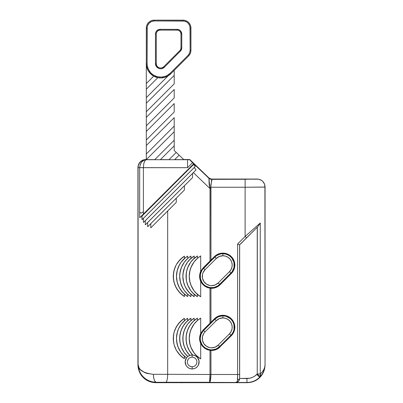 <?xml version="1.0" encoding="UTF-8"?>
<svg xmlns="http://www.w3.org/2000/svg" width="403" height="403" viewBox="0 0 403 403"><rect width="100%" height="100%" fill="white"/><g stroke="black" fill="none" stroke-linecap="round" stroke-linejoin="round"><path stroke-width="0.6" d="M185.179 361.481L186.448 357.935A6.972 6.972 0 0 0 185.939 365.163L185.179 361.481L185.304 363.375L185.939 365.168A6.972 6.972 0 0 0 187.032 366.72L185.939 365.168A6.972 6.972 0 0 1 187.672 356.61A6.972 6.972 0 0 0 186.448 357.929L186.448 357.929A6.972 6.972 0 0 1 187.672 356.61L187.823 356.489A6.972 6.972 0 0 1 189.818 355.391A6.972 6.972 0 0 0 187.823 356.489A6.972 6.972 0 0 1 189.818 355.391L189.833 355.386A6.972 6.972 0 0 1 192.135 354.993L192.135 357.184A4.781 4.781 0 0 0 187.355 361.97A4.781 4.781 0 0 0 192.135 366.75L192.135 368.941L190.251 368.685L188.508 367.924L187.032 366.725A6.972 6.972 0 0 0 190.251 368.68A6.972 6.972 0 0 1 185.939 365.173L187.032 366.725L188.508 367.924L190.251 368.685A6.972 6.972 0 0 0 192.13 368.941A6.972 6.972 0 0 1 190.251 368.685L192.135 368.941L194.095 368.659L195.893 367.843L197.394 366.549L198.467 364.886L199.032 362.992L199.042 361.012L198.498 359.113L197.44 357.441L197.44 356.554L200.699 358.922L200.699 343.507L202.286 346.056L204.462 348.132L207.092 349.597L209.998 350.363L209.998 374.488L167.673 374.311L167.673 211.011L176.272 202.361L176.272 198.185L184.413 189.994L184.413 185.718L192.553 177.627L192.553 173.446L193.354 172.645L209.998 188.539L209.998 261.038L203.127 267.869L200.699 271.35L200.699 255.935L197.44 258.303L197.44 255.976L194.186 258.363L194.186 256.021L190.926 258.424L190.926 256.061L187.672 258.484L187.672 256.106L184.413 258.545L184.413 256.147L179.773 259.96L176.232 264.806L174.942 267.527L173.446 273.34L173.446 279.344L174.942 285.163L177.849 290.417L179.773 292.729L184.413 296.543L184.413 294.145L187.672 296.583L187.672 294.205L190.926 296.628L190.926 294.266L194.186 296.668L194.186 294.326L197.44 296.714L197.44 294.386L200.699 296.754L200.699 281.339L202.286 283.888L204.462 285.964L207.092 287.43L209.998 288.195L209.998 323.206L203.127 330.037L200.699 333.518L200.699 318.103L197.44 320.471L197.44 318.143L194.186 320.531L194.186 318.189L190.926 320.592L190.926 318.229L187.672 320.652L187.672 318.274L184.413 320.712L184.413 318.315L181.975 320.073L177.849 324.44L174.942 329.694L174.01 332.556L173.255 338.51L174.01 344.469L176.232 350.051L179.773 354.897L184.413 358.71L184.413 356.312L186.448 357.935L185.566 359.622L185.179 361.481M186.599 325.684L184.247 330.51L183.027 335.734L183.007 341.104L184.186 346.338L186.498 351.179L189.833 355.386A6.972 6.972 0 0 1 192.644 355.013A23.923 23.923 0 0 1 194.186 320.531L197.44 318.143A23.913 23.913 0 0 0 192.664 355.013L189.692 351.215L187.561 346.897L186.337 342.248L186.065 337.442L186.76 332.682L188.397 328.158L190.906 324.052L194.186 320.531L194.186 318.189A23.913 23.913 0 0 0 189.833 355.386L189.818 355.391A23.923 23.923 0 0 1 190.926 320.592L194.186 318.189L189.969 321.508M190.02 332.465L189.244 338.51L189.773 333.442L191.38 328.601L193.974 324.214L197.44 320.471L197.44 318.143L193.254 321.413L189.889 325.528L187.516 330.279L186.251 335.437L186.161 340.752L187.244 345.95L189.445 350.786L192.664 355.013A6.972 6.972 0 0 1 197.44 357.441L199.042 361.012A6.972 6.972 0 0 1 197.394 366.544L195.893 367.843A6.972 6.972 0 0 1 192.14 368.941L192.135 366.75A4.781 4.781 0 0 1 187.355 361.97A4.781 4.781 0 0 1 192.135 357.184A4.781 4.781 0 0 1 196.916 361.97A4.781 4.781 0 0 1 192.135 366.75L192.135 366.75A4.781 4.781 0 0 0 196.916 361.97A4.781 4.781 0 0 0 192.135 357.184L192.135 354.993A6.972 6.972 0 0 1 192.644 355.013L195.294 355.748L197.44 357.441L197.44 356.554A23.923 23.923 0 0 1 197.44 320.471L200.699 318.103A23.913 23.913 0 0 0 200.699 358.922L197.44 356.554L193.974 352.811L191.38 348.424L189.773 343.583L189.229 338.51L190.02 344.56M201.581 332.198L200.674 333.931M199.883 336.732L199.752 338.278M200.422 342.449L199.747 338.51L200.654 333.976L203.233 330.138L200.654 333.976L199.747 338.51L200.457 342.55L202.513 346.101L205.651 348.736L209.505 350.142A11.818 11.818 0 0 0 219.962 346.867L220.058 346.968A11.954 11.954 0 0 1 211.605 350.469L211.605 350.469A11.954 11.954 0 0 1 210.945 350.449L207.092 349.597L204.462 348.132L202.286 346.056L200.699 343.507A11.999 11.999 0 0 1 200.699 333.518L203.127 330.037L209.998 323.206L209.998 288.195L210.945 288.281A11.954 11.954 0 0 0 211.605 288.301L211.605 288.16A11.818 11.818 0 0 0 219.962 284.699L220.058 284.8A11.954 11.954 0 0 1 211.605 288.301L216.179 287.389L220.058 284.8L232.818 271.713L233.921 269.647L234.833 265.073L234.601 262.741L232.818 258.429L229.519 255.134L225.212 253.346L220.547 253.346L218.3 254.026L214.421 256.62L210.945 260.096L210.814 187.244L245.12 187.244L245.12 236.475L237.599 243.996L237.599 374.498L210.945 374.498L210.945 350.449A11.954 11.954 0 0 0 211.605 350.469L213.938 350.237L218.25 348.454L231.332 335.694L233.921 331.815L234.833 327.241L234.601 324.909L232.818 320.597L229.519 317.302L225.212 315.514L220.547 315.514L218.3 316.194L214.421 318.788L210.945 322.264L210.945 288.281L210.945 322.264L209.998 323.206L214.421 318.788A11.954 11.954 0 0 1 231.332 318.788A11.954 11.954 0 0 1 231.332 335.694L219.962 346.867L231.231 335.598L233.795 331.765L234.465 329.543M201.616 269.97L200.674 271.763M199.883 274.559L199.752 276.11M209.479 287.969L209.505 287.974A11.818 11.818 0 0 0 211.605 288.16L211.605 288.301A11.954 11.954 0 0 1 210.945 288.281L207.092 287.43L204.462 285.964L202.286 283.888L200.699 281.339A11.999 11.999 0 0 1 200.699 271.35L203.233 267.97L200.654 271.808L199.747 276.342L200.654 271.808L203.223 267.975M208.925 177.955L211.58 179.28A3.985 3.985 21.9 0 1 208.819 178.166A3.985 3.985 -158.1 0 0 211.58 179.275A3.985 3.985 0 0 1 208.819 178.166L208.91 178.287A3.985 3.914 139.1 0 0 211.671 179.355L210.814 187.244L209.681 187.455L210.814 187.244L210.945 188.539L209.998 188.539L208.91 178.287L190.523 160.641L192.533 162.711L187.556 167.688L187.556 159.719L187.556 167.688L143.403 167.688C143.69 162.5 144.682 159.84 146.375 159.719L187.556 159.719L146.375 159.719L145.221 160.334L144.274 162.011L143.639 164.585L143.403 167.734L139.685 167.648L139.685 211.958L140.274 212.829L141.146 213.111L143.403 211.842L143.403 167.734L143.403 214.099L193.662 163.84L192.533 162.711L193.662 163.84L193.541 164.525L195.264 166.464L194.286 167.487L196.034 169.92L143.488 222.466L196.034 169.92L193.354 172.645L209.998 188.539L210.945 188.539L210.945 260.096L209.998 261.038L209.998 188.539L209.152 184.428L208.91 178.287L192.261 162.389L192.533 162.711L187.556 167.688L138.083 167.638A7.969 7.969 -45 0 1 146.052 159.669L146.375 159.719L146.052 159.669A7.969 7.969 135 0 0 138.083 167.638L137.937 364.76C138.108 369.914 139.861 374.14 143.191 377.44C146.485 380.77 150.712 382.518 155.87 382.689L247.13 382.689C252.288 382.518 256.515 380.77 259.809 377.44C263.139 374.14 264.892 369.914 265.063 364.76L265.063 187.022C264.988 184.73 264.207 182.851 262.731 181.385C261.265 179.904 259.386 179.128 257.094 179.053L210.26 179.053L258.65 179.204L261.522 180.393L262.731 181.385L264.454 183.97L265.063 187.022C264.988 184.73 264.207 182.851 262.731 181.385C261.265 179.904 259.386 179.128 257.094 179.053L257.074 179.073A7.969 7.969 45 0 1 265.043 187.042A7.969 7.969 -135 0 0 257.074 179.073L245.12 179.275L245.12 187.244L265.043 187.042L265.043 365.078L265.063 187.022L265.063 364.76L264.716 368.256L263.698 371.621L262.041 374.719L259.809 377.44L257.094 379.666L253.996 381.324L250.631 382.346L247.13 382.689L155.87 382.689L152.369 382.346L149.004 381.324L145.906 379.666L143.191 377.44L140.959 374.719L139.302 371.621L138.284 368.256L137.937 364.76C138.108 369.914 139.861 374.14 143.191 377.44C146.485 380.77 150.712 382.518 155.87 382.689L156.268 382.291L152.43 381.893L148.843 380.739L145.685 378.951L143.015 376.644L140.919 373.984L139.378 371.017L137.937 364.76L137.937 167.492C138.012 165.2 138.793 163.321 140.269 161.86C141.735 160.379 143.614 159.598 145.906 159.523L142.858 160.132L140.269 161.86L138.546 164.444L137.937 167.492L137.937 364.76L138.083 167.638L138.083 364.614L139.151 368.035L140.4 369.642L144.299 372.382L146.939 373.4L153.407 374.322L167.673 374.311L167.673 211.011L150.782 227.851L150.782 223.675L147.644 226.763L147.644 222.486L145.317 224.864L145.317 220.688L143.488 222.466L143.488 218.29L142.022 219.706L141.78 215.756L139.685 217.756L139.685 167.734L137.937 167.492L137.937 364.76L138.284 368.256L139.302 371.621L140.959 374.719L143.191 377.44L145.906 379.666L149.004 381.324L152.369 382.346L155.87 382.689L247.13 382.689C252.288 382.518 256.515 380.77 259.809 377.44C263.139 374.14 264.892 369.914 265.063 364.76L265.043 186.816L263.426 187.118L245.12 187.244L245.12 179.275L211.671 179.355A3.985 3.914 -40.9 0 1 208.91 178.287L208.819 178.166A3.985 3.985 180 0 0 211.58 179.28L211.882 180.262L210.809 185.118L210.814 187.244L245.12 187.244L245.12 236.475L260.262 223L260.262 373.969L262.333 371.858L263.804 369.571L264.7 367.193L265.063 364.76L265.063 187.022L265.043 365.078L264.706 367.909L263.794 370.987L262.288 373.934L260.177 376.654L257.235 373.969L256.797 374.427L259.613 377.243L260.177 376.654L259.613 377.243C256.081 380.664 251.855 382.417 246.938 382.492L158.586 382.276L156.268 382.291L155.87 382.689L247.13 382.689L250.631 382.346L253.996 381.324L257.094 379.666L259.809 377.44L262.041 374.719L263.698 371.621L264.716 368.256L265.063 364.76L264.907 185.466L264.454 183.97L262.731 181.385L261.522 180.393L258.65 179.204L211.651 179.053M178.358 329.251L177.391 332.012L176.504 337.774L176.59 340.696L177.829 346.399L180.413 351.633L182.161 353.97L186.448 357.929A6.972 6.972 0 0 1 187.672 356.61L187.672 356.373A23.923 23.923 0 0 1 187.672 320.652L190.926 318.229A23.913 23.913 0 0 0 187.823 356.489L184.287 352.645L181.758 348.298L180.196 343.517L179.667 338.51L180.196 333.508L181.758 328.727L184.287 324.375L187.672 320.652L187.672 318.274A23.913 23.913 0 0 0 186.448 357.929L184.413 356.312A23.923 23.923 0 0 1 184.413 320.712L187.672 318.274L185.294 319.977L181.259 324.188M200.422 280.281L199.747 276.342L200.457 280.382L202.513 283.934L205.651 286.568L209.505 287.974A11.818 11.818 0 0 0 211.605 288.16L216.129 287.263L219.962 284.699L232.702 271.637L233.795 269.597L234.692 265.073L233.795 260.55L231.231 256.716L227.398 254.157L222.879 253.255L220.572 253.482L216.31 255.25L203.233 267.97L214.421 256.62A11.954 11.954 0 0 1 231.332 256.62A11.954 11.954 0 0 1 231.332 273.526L220.058 284.8L231.231 273.43A11.818 11.818 0 0 0 231.231 256.716A11.818 11.818 0 0 0 214.522 256.716L203.233 267.97M203.812 347.426L202.497 346.091L205.651 348.736L209.505 350.142A11.818 11.818 0 0 0 211.605 350.328L216.129 349.431L218.169 348.338L231.231 335.598A11.818 11.818 0 0 0 231.231 318.884A11.818 11.818 0 0 0 214.522 318.884L203.233 330.138L214.421 318.788L218.355 316.325L222.879 315.423L227.398 316.325L231.231 318.884L233.795 322.717L234.692 327.241M209.998 350.363L210.945 350.449L210.945 374.488L209.998 374.488L209.998 350.363M177.874 290.407L181.98 294.774L184.413 296.543L184.413 294.145L181.058 290.422L178.549 286.09L177.003 281.324L176.479 276.342L177.249 282.312L179.471 287.903L183.022 292.764L187.672 296.583L187.672 294.205L184.287 290.477L181.758 286.13L180.196 281.349L179.667 276.342L180.196 271.34L181.758 266.559L184.287 262.207L187.672 258.484L190.926 256.061A23.913 23.913 0 0 0 190.926 296.628L187.672 294.205A23.923 23.923 0 0 1 187.672 258.484L187.672 256.106L185.224 257.87L181.093 262.242L179.471 264.786L177.249 270.373L176.489 276.342L177.003 271.365L178.549 266.6L181.058 262.267L184.413 258.545L187.672 256.106A23.913 23.913 0 0 0 187.672 296.583L184.413 294.145A23.923 23.923 0 0 1 184.413 258.545L184.413 256.147A23.913 23.913 0 0 0 184.413 296.543L179.773 292.729L176.232 287.883L174.01 282.302L173.255 276.342L174.01 270.388L176.232 264.806L179.773 259.96L184.413 256.147L181.98 257.915L177.874 262.282M185.889 287.974L189.481 292.85L194.186 296.668L194.186 294.326L190.745 290.588L188.171 286.216L186.579 281.395L186.04 276.342L186.579 271.295L188.171 266.474L190.745 262.101L194.186 258.363L197.44 255.976A23.913 23.913 0 0 0 197.44 296.714L194.186 294.326A23.923 23.923 0 0 1 194.186 258.363L194.186 256.021L189.481 259.834L187.531 262.162L190.926 258.424L194.186 256.021A23.913 23.913 0 0 0 194.186 296.668L190.926 294.266A23.923 23.923 0 0 1 190.926 258.424L190.926 256.061L188.468 257.824M190.02 270.297L189.244 276.342L189.773 271.274L191.38 266.433L193.974 262.046L197.44 258.303L200.699 255.935A23.913 23.913 0 0 0 200.699 296.754L197.44 294.386A23.923 23.923 0 0 1 197.44 258.303L197.44 255.976L192.71 259.794M192.553 177.627L145.317 224.864L145.317 220.688L192.553 173.446L192.553 177.627M142.022 219.706L195.264 166.464L142.022 219.706L195.264 166.464L193.395 164.147L141.78 215.756L142.022 216.043L193.541 164.525L142.022 216.043L142.022 219.706M189.742 159.523L189.899 159.996L189.742 159.523L183.692 159.523L189.742 159.523L209.928 178.917L189.742 159.523L208.91 177.94L189.742 159.523L185.36 159.523L189.742 159.523M239.594 244.817L239.654 378.442L239.594 244.817L257.336 227.166L239.654 244.848L237.599 243.996L237.599 374.498L210.945 374.498L210.517 380.084L209.505 382.467L235.71 382.467L236.984 381.752L237.438 380.895L237.599 374.498L237.624 379.707C237.387 381.54 236.752 382.462 235.71 382.467L246.938 382.492L246.938 378.508L239.654 378.508L239.654 244.848L257.235 227.267L257.235 373.969L254.686 376.16L252.273 377.45L249.659 378.241L239.654 378.508L239.337 380.019L238.485 381.303L236.496 382.407L235.74 382.492L237.221 382.17L238.485 381.303L239.337 380.019L239.619 378.402C239.478 379.183 238.813 379.616 237.624 379.707A1.995 1.305 -0.9 0 0 239.619 378.402L239.594 374.498L237.599 374.498L239.594 374.498L239.594 244.817L246.53 237.881L245.12 236.475L237.599 243.996L239.594 244.817M153.407 374.322C143.105 373.047 137.997 369.808 138.083 364.614C138.138 372.231 143.715 381.762 156.268 382.291C154.566 381.722 153.608 379.067 153.407 374.322A7.969 2.861 89.6 0 0 156.268 382.291L165.779 382.276A7.969 1.894 -89.8 0 0 167.673 374.311L153.407 374.322M167.673 374.311A7.969 1.894 90.2 0 1 165.779 382.276L209.6 382.286L209.998 374.493L167.673 374.311M209.998 374.493L210.945 374.498C210.85 379.273 210.371 381.928 209.505 382.467C209.802 381.928 209.968 379.268 209.998 374.493L210.945 374.488L209.998 374.493M259.613 377.243L256.797 374.427C254.051 377.087 250.762 378.447 246.938 378.508L246.938 382.492C251.855 382.417 256.081 380.664 259.613 377.243M258.842 225.358L260.262 223L245.12 236.475L246.53 237.881L257.336 227.166L257.235 373.969L260.262 373.969L260.262 223L258.132 226.285M260.524 374.75L260.262 373.969L257.235 373.969L260.177 376.654L260.524 374.75M260.262 373.969L260.177 376.654C263.406 373.002 265.028 369.032 265.043 364.74C265.013 368.065 263.416 371.138 260.262 373.969M239.513 379.339L238.38 381.359L237.13 382.175L235.71 382.467C237.82 382.487 239.125 381.137 239.619 378.402M257.336 227.166L258.268 226.113M187.556 159.719L189.662 159.724L187.556 159.719M146.375 159.719C142.597 159.815 140.37 162.454 139.685 167.648L140.229 164.53L141.216 162.57M141.675 161.971L143.806 160.313M145.05 159.88L145.498 159.795M190.523 160.641L189.899 159.996M139.685 217.756L193.662 163.84L139.685 217.756L143.403 214.099L143.403 211.842L141.146 213.111L140.274 212.829L139.685 211.958L139.685 217.756M143.488 218.29L143.488 222.466L196.034 169.92L194.286 167.487L143.488 218.29M150.782 223.675L184.413 189.994L150.782 223.675L176.272 198.185L176.272 202.361L163.376 215.323L176.272 202.361L150.782 227.851L150.782 223.675M147.644 222.486L147.644 226.763L184.413 189.994L184.413 185.718L147.644 222.486M195.939 292.941L200.699 296.754L200.699 281.339L199.883 278.901L199.606 276.342L199.883 273.788L200.699 271.35L200.699 255.935L198.195 257.688M193.964 262.081L190.982 267.396M192.71 292.895L197.44 296.714L197.44 294.386L193.974 290.644L191.38 286.256L189.773 281.415L189.229 276.342L190.02 282.392M190.982 285.294L193.964 290.608M190.745 262.121L187.783 267.426M186.251 273.305L186.251 279.385M187.783 285.264L190.745 290.568M184.584 267.451L183.058 273.315L182.866 276.342L183.385 271.32L184.967 266.519L187.516 262.157L185.889 264.711M188.468 294.865L190.926 296.628L190.926 294.266L187.516 290.533L184.967 286.17L183.385 281.37L182.851 276.342L183.637 282.352L184.584 285.238M184.312 262.202L181.385 267.481L179.869 273.325L179.678 276.342L180.443 282.332L182.68 287.938M173.492 273.345L173.492 279.344M199.757 276.831L199.817 277.647M200.493 280.473L201.218 282.05M202.497 283.924L203.812 285.259M209.505 287.974L207.515 287.44L203.963 285.389L202.513 283.934L200.457 280.382M195.939 355.108L200.699 358.922L200.699 343.507L199.883 341.069L199.606 338.51L199.883 335.956L200.699 333.518L200.699 318.103L198.195 319.856M193.964 324.249L190.982 329.563M190.982 347.462L193.964 352.776M189.833 355.386L192.135 354.993A6.972 6.972 0 0 1 192.644 355.013A6.972 6.972 0 0 0 192.135 354.993M187.823 356.489L189.818 355.391L186.755 351.607L184.524 347.29L183.204 342.605L182.866 337.749L183.516 332.928L185.123 328.339L187.632 324.168L190.926 320.592L190.926 318.229L186.589 321.7L183.164 326.077L180.846 331.13L179.758 336.576L179.955 342.132L181.431 347.487L184.1 352.363L187.823 356.489M179.773 322.128L184.413 318.315A23.913 23.913 0 0 0 184.413 358.71L179.773 354.897L176.232 350.051L174.01 344.469L173.255 338.51L174.01 332.556L176.232 326.974L179.773 322.128M177.874 352.575L181.98 356.942L184.413 358.71L184.413 356.312L181.058 352.59L178.549 348.257L177.003 343.492L176.479 338.51L177.003 333.533L178.549 328.767L181.058 324.435L184.413 320.712L184.413 318.315L181.98 320.083L177.874 324.45M173.492 335.513L173.492 341.512M199.757 338.999L199.817 339.815M200.493 342.641L201.218 344.212M202.513 346.101L200.457 342.55M191.203 357.28L190.307 357.552M188.161 359.31L187.445 361.033M187.445 362.901L187.717 363.798M189.475 365.944L191.203 366.659M193.067 366.659L193.964 366.387M196.11 364.624L196.825 362.901M196.825 361.033L196.553 360.136M194.795 357.99L193.067 357.28M199.042 361.012L198.467 364.886L197.394 366.549A6.972 6.972 0 0 1 195.898 367.838A6.972 6.972 0 0 0 192.664 355.013A6.972 6.972 0 0 1 197.44 357.441M193.561 368.795A6.972 6.972 0 0 0 195.893 367.843L194.095 368.659L192.135 368.941A6.972 6.972 0 0 0 192.966 368.891M137.937 167.492L138.506 164.535L140.133 162.001L142.581 160.248L145.508 159.533C143.317 159.709 141.524 160.53 140.133 162.001C138.738 163.447 138.007 165.28 137.937 167.492M181.733 382.85L181.733 382.523L181.733 382.85M155.835 32.27L155.472 34.099L155.472 63.563A5.204 5.204 0 0 0 164.359 67.246L163.794 66.681A4.408 4.408 0 0 1 156.268 63.563L156.268 34.099A3.985 3.985 0 0 1 160.253 30.114L176.993 30.114A3.985 3.985 0 0 1 180.977 34.099L180.977 47.846A3.985 3.985 0 0 1 179.809 50.667L163.794 66.681A4.408 4.408 0 0 1 156.268 63.563L156.268 34.099A3.985 3.985 0 0 1 160.253 30.114L160.253 29.318L159.321 29.409L156.873 30.719L155.835 32.27L155.472 34.099L155.472 63.563L156.349 66.455L158.686 68.374L160.167 68.742L161.694 68.666L164.359 67.246L180.967 50.506L181.773 47.846L181.773 34.099L180.967 31.439L179.647 30.119L177.924 29.409L160.253 29.318L158.424 29.681M149.971 73.15L153.724 76.142L150.657 73.865L148.299 70.863L146.813 67.346L146.304 63.563L146.304 83.562L153.724 76.142L146.304 83.562L146.304 97.647L168.066 75.89L164.51 77.411L160.676 77.935A14.372 14.372 0 0 1 146.304 63.563L146.304 159.628L154.772 159.628L146.319 159.628L174.202 131.746L174.202 150.465L174.202 145.836L160.409 159.628L169.028 159.628L160.409 159.628L174.202 145.836L174.202 131.746L146.319 159.628L146.304 154.006L174.202 126.114L174.202 131.746L174.202 117.656L174.202 126.114L146.304 154.006L146.304 145.554L174.202 117.656L146.304 145.554L146.304 139.917L174.202 112.024L174.202 103.566L174.202 112.024L146.304 139.917L146.304 131.464L174.202 103.566L146.304 131.464L146.304 125.827L174.202 97.934L174.202 89.481L174.202 97.934L146.304 125.827L146.304 117.374L174.202 89.481L146.304 117.374L146.304 111.737L174.202 83.844L174.202 75.391L146.304 103.284L146.304 111.737L174.202 83.844L174.202 70.364L174.202 75.391L146.304 103.284L146.304 97.647L168.066 75.89L170.842 73.724A14.372 14.372 0 0 1 160.676 77.935L164.117 77.517M146.521 66.021L146.994 67.951M147.604 69.533L148.299 70.863M146.783 67.225L146.501 65.921M149.296 72.338L148.339 70.933M160.641 77.935L157.85 77.653L146.304 89.194L157.85 77.653L160.676 77.935A14.372 14.372 0 0 0 170.842 73.724L188.604 55.962L170.842 73.724L170.278 73.16L167.079 75.532L165.25 76.343L161.346 77.119L157.382 76.731L153.699 75.205L152.067 74.056L150.621 72.681L148.405 69.366L147.251 65.553L147.105 63.563L147.241 26.719L147.649 25.374L149.206 23.047L151.533 21.495L154.278 20.946L184.367 21.087L186.957 22.155L188.04 23.047L189.596 25.374L190.14 28.119L190.14 50.325L189.596 53.07L188.04 55.397L170.278 73.16L170.842 73.724M157.714 77.623L156.752 77.386M160.676 77.935A14.372 14.372 0 0 1 146.304 63.563L147.105 63.563L146.304 63.563L146.304 28.119L147.105 28.119L146.304 28.119A7.969 7.969 0 0 1 154.278 20.15A7.969 7.969 0 0 0 146.304 28.119L146.304 63.563L146.717 66.963M183.803 159.628L174.665 159.628L183.803 159.628L179.128 155.165L183.803 159.628M154.772 159.628L174.202 140.199L154.772 159.628M169.028 159.628L176.242 152.415L174.202 150.465L179.128 155.165L174.665 159.628L179.128 155.165L176.242 152.415L169.028 159.628M165.074 77.245L167.542 76.187M146.984 67.926L147.997 70.323M148.465 71.14L148.727 71.543M148.727 71.548L150.596 73.804M150.934 74.122L153.326 75.91M154.692 76.63L155.407 76.933M157.85 77.653L153.724 76.142M190.004 26.719L190.14 50.325A7.173 7.173 0 0 1 188.04 55.397L170.278 73.16A13.576 13.576 0 0 1 147.105 63.563L147.105 28.119A7.173 7.173 0 0 1 154.278 20.946L154.278 20.15L154.278 20.946L182.967 20.946L182.967 20.15L154.278 20.15L182.967 20.15A7.969 7.969 0 0 1 190.941 28.119L190.941 50.325A7.969 7.969 0 0 1 188.604 55.962A7.969 7.969 0 0 0 190.941 50.325L190.941 28.119A7.969 7.969 0 0 0 182.967 20.15L182.967 20.946L184.367 21.087M149.206 23.047L150.294 22.155M186.957 22.155L188.04 23.047M167.079 75.532L165.25 76.343M161.346 77.119L159.346 77.074M177.924 29.409L160.253 29.318A4.781 4.781 0 0 0 155.472 34.099L156.268 34.099L155.472 34.099M158.686 68.374L160.167 68.742M160.253 29.318L160.253 30.114L176.993 30.114A3.985 3.985 0 0 1 180.977 34.099L180.977 47.846A3.985 3.985 0 0 1 179.809 50.667L180.373 51.231L179.809 50.667L163.794 66.681L164.359 67.246L180.967 50.506L181.773 47.846L181.773 34.099A4.781 4.781 0 0 0 176.993 29.318L176.993 30.114L176.993 29.318M190.14 28.119L190.941 28.119L190.14 28.119A7.173 7.173 0 0 0 182.967 20.946M190.14 50.325L190.941 50.325L190.14 50.325M188.04 55.397L188.604 55.962L188.04 55.397M155.472 63.563L156.268 63.563L155.472 63.563M180.977 34.099L181.773 34.099L180.977 34.099M180.977 47.846L181.773 47.846L180.977 47.846M180.373 51.231A4.781 4.781 0 0 0 181.773 47.846M216.285 320.652A9.319 9.319 0 0 1 222.879 317.922L222.879 315.927A11.314 11.314 0 0 0 214.88 319.241L216.285 320.652L219.313 318.632L222.879 317.922L225.584 318.32L228.053 319.488L230.083 321.327L231.488 323.674L232.153 326.329L232.017 329.06L231.095 331.634L229.468 333.83L218.194 345.104L215.172 347.124L211.605 347.834L209.787 347.653L206.427 346.263L203.858 343.688L202.462 340.328L202.462 336.691L203.858 333.331L205.016 331.921L216.285 320.652L214.88 319.241A11.314 11.314 0 0 1 222.879 315.927L222.879 315.821A11.42 11.42 0 0 0 214.804 319.166L203.53 330.44A11.42 11.42 0 0 0 203.53 346.585A11.42 11.42 0 0 0 219.68 346.585L219.605 346.509A11.314 11.314 0 0 1 203.606 346.509A11.314 11.314 0 0 1 203.606 330.51L214.88 319.241L203.606 330.51L205.016 331.921L216.285 320.652M216.285 258.484A9.319 9.319 0 0 1 222.879 255.754L222.879 253.759A11.314 11.314 0 0 0 214.88 257.074L216.285 258.484L219.313 256.464L222.879 255.754L225.584 256.152L228.053 257.326L230.083 259.159L231.488 261.507L232.153 264.161L232.017 266.892L231.095 269.466L229.468 271.662L218.194 282.936L215.172 284.956L211.605 285.667L209.787 285.485L206.427 284.095L203.858 281.521L202.462 278.161L202.462 274.524L202.996 272.776L205.016 269.753L216.285 258.484L214.88 257.074A11.314 11.314 0 0 1 222.879 253.759L222.879 253.653A11.42 11.42 0 0 0 214.804 256.998L216.532 255.578L220.648 253.875L222.879 253.653L226.194 254.147L229.221 255.578L231.705 257.829L233.952 262.298L234.078 267.3L232.047 271.874L219.68 284.417L217.947 285.838L213.832 287.541L209.379 287.541L205.263 285.838L203.53 284.417L202.11 282.689L200.407 278.574L200.407 274.116L202.11 270L214.804 256.998L203.53 268.272A11.42 11.42 0 0 0 203.53 284.417A11.42 11.42 0 0 0 219.68 284.417L219.605 284.342A11.314 11.314 0 0 1 203.606 284.342A11.314 11.314 0 0 1 203.606 268.343L214.88 257.074L203.606 268.343L205.016 269.753L216.285 258.484M230.949 335.316L219.605 346.509L230.949 335.316A11.42 11.42 0 0 0 222.879 315.821L222.879 315.927A11.314 11.314 0 0 1 230.879 335.241L219.68 346.585L215.973 349.058L211.605 349.93L209.379 349.708L205.263 348.006L203.53 346.585L202.11 344.857L200.407 340.742L200.185 338.51L201.057 334.142L203.53 330.44L214.804 319.166L218.507 316.693L222.879 315.821L226.194 316.315L230.546 318.778L232.672 321.372L233.952 324.465L234.078 329.468L232.944 332.621L230.949 335.316M230.949 273.148L219.605 284.342L230.949 273.148A11.42 11.42 0 0 0 222.879 253.653L222.879 253.759A11.314 11.314 0 0 1 230.879 273.073L230.949 273.148M222.879 253.759L222.879 255.754A9.319 9.319 0 0 1 229.468 271.662L230.879 273.073A11.314 11.314 0 0 0 222.879 253.759M205.016 269.753L203.606 268.343A11.314 11.314 0 0 0 203.606 284.342A11.314 11.314 0 0 0 219.605 284.342L218.194 282.936A9.319 9.319 0 0 1 205.016 282.936A9.319 9.319 0 0 1 205.016 269.753M219.605 284.342L230.879 273.073L229.468 271.662L218.194 282.936L219.605 284.342M222.879 315.927L222.879 317.922A9.319 9.319 0 0 1 229.468 333.83L230.879 335.241A11.314 11.314 0 0 0 222.879 315.927M205.016 331.921L203.606 330.51A11.314 11.314 0 0 0 203.606 346.509A11.314 11.314 0 0 0 219.605 346.509L218.194 345.104A9.319 9.319 0 0 1 205.016 345.104A9.319 9.319 0 0 1 205.016 331.921M219.605 346.509L230.879 335.241L229.468 333.83L218.194 345.104L219.605 346.509"/></g></svg>
